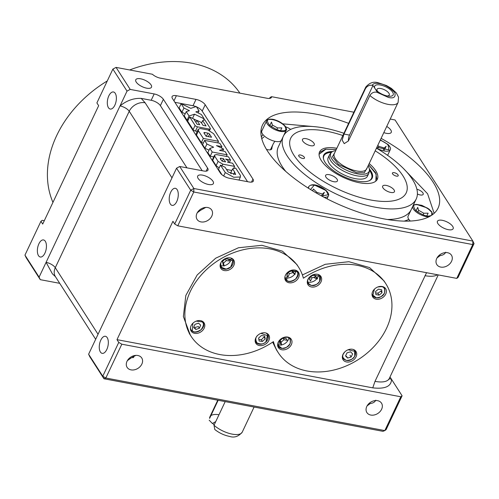 <?xml version="1.0" encoding="UTF-8"?>
<svg xmlns="http://www.w3.org/2000/svg" width="499" height="499" viewBox="0 0 499 499"><rect width="100%" height="100%" fill="white"/><g stroke="black" fill="none" stroke-linecap="round" stroke-linejoin="round"><path stroke-width="0.75" d="M281.43 140.294A10.859 4.385 -154.7 0 1 275.423 141.398A10.859 4.385 -154.7 0 1 265.325 136.813A10.859 4.385 -154.7 0 1 261.844 130.906L266.591 120.864A10.859 4.385 25.3 0 0 270.071 126.771A10.859 4.385 25.3 0 0 280.17 131.356A10.859 4.385 25.3 0 0 282.796 131.611A10.859 4.385 25.3 0 0 286.233 130.152C286.888 130.133 286.626 128.91 285.453 126.49C281.517 122.099 276.502 119.641 270.396 119.124C268.188 119.28 266.915 119.866 266.591 120.864M270.658 119.236C273.77 118.868 278.186 120.752 283.906 124.881C286.85 129.048 286.438 130.994 282.671 130.726C279.59 131.1 275.174 129.216 269.423 125.081C266.478 120.901 266.89 118.955 270.658 119.236M280.6 130.557L281.866 127.881L277.594 127.944L272.392 125.037L271.462 122.074L269.853 125.474M272.392 125.037L271.562 126.802M277.594 127.944L276.845 129.534M312.567 190.786L313.403 189.027L316.94 192.414L322.41 194.055L321.524 195.92M322.504 196.194L324.338 192.315L322.41 194.055M316.591 193.157L316.94 192.414M380.768 291.223L377.924 293.169L375.697 292.975M372.048 293.705A7.03 5.402 147.3 0 0 372.716 295.745A7.03 5.402 147.3 0 0 375.884 297.76M379.097 295.159L375.872 294.553L375.541 291.547L378.429 289.146L381.654 289.751L381.985 292.757L379.097 295.159L377.943 293.375M374.45 289.133L372.884 295.202L376.165 297.647C378.716 298.458 381.473 296.986 384.43 293.219C385.222 289.046 384.199 286.863 381.361 286.657L377.805 286.975M381.985 292.757L380.837 290.973M372.716 295.745L375.959 297.816C382.951 297.261 385.814 294.036 384.542 288.148A7.03 5.402 147.3 0 0 382.97 286.694M288.229 272.279L286.925 275.142L288.073 276.933L289.358 273.783L292.863 272.573L295.077 274.512L293.93 272.728L291.628 270.994M291.616 270.969L288.36 272.123M291.715 270.782L292.863 272.573M289.358 273.783L288.21 271.992M284.86 277.282L286.326 280.238C290.798 284.779 301.171 276.808 297.354 271.718A7.03 5.402 147.3 0 0 296.587 270.832L295.782 270.265M285.528 279.315L286.295 280.207M378.042 147.872L378.772 146.326L377.78 145.384M384.33 150.105L386.164 146.226L384.236 147.966L378.772 146.326M384.236 147.966L383.326 149.893M416.097 210.765L417.7 207.366L418.636 210.328L417.8 212.094M423.083 214.826L423.832 213.235L418.636 210.328M426.838 215.849L428.105 213.173L423.832 213.235M410.315 221.045A10.859 4.385 -154.7 0 1 408.088 216.198L412.835 206.162A10.859 4.385 25.3 0 0 416.309 212.063A10.859 4.385 25.3 0 0 426.408 216.647A10.859 4.385 25.3 0 0 428.791 216.903M261.513 339.657L263.834 337.112M261.202 339.763L259.474 339.426M265.892 341.915L267.682 334.498L266.104 333.045M258.601 338.079L261.364 335.559L264.67 335.983L265.206 338.927L262.437 341.447L259.137 341.023L258.601 338.079M258.002 335.085C255.469 337 255.151 339.619 257.035 342.938C260.777 344.56 263.703 344.223 265.799 341.921L267.926 335.827L260.946 333.326M262.437 341.447L261.289 339.657M264.052 337.137L265.206 338.927M255.189 340.056A7.03 5.402 147.3 0 0 255.856 342.096A7.03 5.402 147.3 0 0 265.842 341.958M198.134 326.652L194.816 327.456M190.456 327.862A7.03 5.402 147.3 0 0 191.123 329.895L191.922 330.818C196.394 335.359 206.761 327.394 202.95 322.298L202.182 321.412A7.03 5.402 147.3 0 0 201.371 320.845M198.459 323.152L200.673 325.099L199.388 328.248L195.882 329.459L193.668 327.512L194.953 324.362L198.459 323.152M192.857 323.29L192.302 330.737C193.868 332.608 196.793 332.272 201.066 329.727C203.829 325.853 204.153 323.24 202.033 321.874L196.213 321.131M199.388 328.248L198.234 326.458M194.735 327.668L195.882 329.459M191.123 329.895A7.03 5.402 147.3 0 0 191.89 330.787M222.504 261.595L223.115 264.09M225.099 259.05L222.616 261.345M226.808 259.006L228.461 259.218L229.609 261.008L226.309 260.584L225.155 258.794M222.928 264.258L224.076 266.048L223.54 263.104L226.309 260.584M222.392 261.314L223.54 263.104M230.837 266.94A7.03 5.402 147.3 0 0 232.621 259.524A7.03 5.402 147.3 0 0 231.049 258.07M220.134 265.081L220.801 267.121L226.284 269.154L230.788 266.984M354.951 355.856A7.03 5.402 147.3 0 0 354.87 350.928A7.03 5.402 147.3 0 0 353.292 349.468M345.558 355.968L347.036 352.843L350.566 351.807L352.618 353.897L351.14 357.016L347.61 358.057L345.558 355.968M344.778 351.914L343.418 353.86C341.871 356.417 342.894 358.606 346.487 360.428C351.078 360.147 353.828 358.675 354.752 355.999L354.652 351.296L348.134 349.755M347.61 358.057L346.462 356.267M351.14 357.016L349.986 355.232M342.376 356.486A7.03 5.402 147.3 0 0 343.044 358.525C347.123 361.981 351.103 361.126 354.97 355.955L354.87 350.928M280.082 340.624L280.507 343.187M282.808 338.185L280.201 340.38M286.008 338.64L282.896 338.135M279.983 340.337L281.13 342.127L281.467 345.133L280.313 343.343M281.13 342.127L284.025 339.725L287.243 340.33L286.095 338.54M282.871 337.935L284.025 339.725M277.644 344.291A7.03 5.402 147.3 0 0 278.311 346.325A7.03 5.402 147.3 0 0 281.473 348.339M278.311 346.325L281.555 348.402C288.547 347.84 291.404 344.616 290.137 338.727A7.03 5.402 147.3 0 0 288.559 337.274M314.358 275.043L315.505 276.833L311.981 277.868L310.827 276.078L309.586 279.134M314.258 275.223L310.827 276.078M316.385 277.151L314.258 275.248M309.355 279.203L310.503 280.993L311.981 277.868M316.41 277.132L317.557 278.916L315.505 276.833M319.89 280.881A7.03 5.402 147.3 0 0 319.809 275.947A7.03 5.402 147.3 0 0 318.237 274.494M307.315 281.511A7.03 5.402 147.3 0 0 307.983 283.551C312.068 287.006 316.042 286.152 319.909 280.981L319.809 275.947M367.102 405.874L370.32 403.479C372.978 403.223 374.799 402.125 375.772 400.179M370.127 403.735L369.572 402.992M377.6 400.678A8.689 6.674 147.3 0 0 368.356 404.146A8.689 6.674 147.3 0 0 366.89 412.561A8.689 6.674 147.3 0 0 370.801 415.056A8.689 6.674 147.3 0 0 380.045 411.588A8.689 6.674 147.3 0 0 381.51 403.167A8.689 6.674 147.3 0 0 377.6 400.678M137.836 355.5A8.689 6.674 147.3 0 0 128.592 358.968A8.689 6.674 147.3 0 0 127.126 367.389A8.689 6.674 147.3 0 0 131.044 369.878A8.689 6.674 147.3 0 0 140.288 366.409A8.689 6.674 147.3 0 0 141.747 357.995A8.689 6.674 147.3 0 0 137.836 355.5M100.792 340.143A8.689 4.316 -79.3 0 0 102.189 353.361A8.689 4.316 -79.3 0 0 106.805 349.5A8.689 4.316 -79.3 0 0 105.408 336.282A8.689 4.316 -79.3 0 0 100.792 340.143M207.784 207.534A8.689 6.674 147.3 0 0 198.54 211.002A8.689 6.674 147.3 0 0 197.074 219.417A8.689 6.674 147.3 0 0 200.985 221.905A8.689 6.674 147.3 0 0 210.229 218.443A8.689 6.674 147.3 0 0 211.695 210.023A8.689 6.674 147.3 0 0 207.784 207.534M170.739 192.171A8.689 4.316 -79.3 0 0 172.136 205.388A8.689 4.316 -79.3 0 0 176.752 201.527A8.689 4.316 -79.3 0 0 175.355 188.31A8.689 4.316 -79.3 0 0 170.739 192.171M437.043 257.908L440.268 255.513C442.925 255.257 444.74 254.153 445.719 252.207M439.513 255.02L440.068 255.769M447.541 252.712A8.689 6.674 147.3 0 0 438.297 256.174A8.689 6.674 147.3 0 0 436.837 264.595A8.689 6.674 147.3 0 0 440.748 267.084A8.689 6.674 147.3 0 0 449.992 263.615A8.689 6.674 147.3 0 0 451.458 255.201A8.689 6.674 147.3 0 0 447.541 252.712M38.897 243.799A8.689 4.316 -79.3 0 0 40.294 257.016A8.689 4.316 -79.3 0 0 44.91 253.161A8.689 4.316 -79.3 0 0 43.513 239.938A8.689 4.316 -79.3 0 0 38.897 243.799M348.626 123.347A97.112 39.203 25.3 0 0 316.678 114.271A97.112 39.203 25.3 0 0 262.48 125.068A97.112 39.203 25.3 0 0 293.593 177.862A97.112 39.203 25.3 0 0 383.887 218.868A97.112 39.203 25.3 0 0 438.078 208.071A97.112 39.203 25.3 0 0 381.105 138.354M202.525 175.137A8.689 3.505 25.3 0 0 197.679 176.103A8.689 3.505 25.3 0 0 200.461 180.831A8.689 3.505 25.3 0 0 208.538 184.499A8.689 3.505 25.3 0 0 213.391 183.532A8.689 3.505 25.3 0 0 210.603 178.81A8.689 3.505 25.3 0 0 202.525 175.137M442.289 220.315A8.689 3.505 25.3 0 0 437.436 221.282A8.689 3.505 25.3 0 0 440.224 226.003A8.689 3.505 25.3 0 0 448.302 229.677A8.689 3.505 25.3 0 0 453.148 228.71A8.689 3.505 25.3 0 0 450.366 223.982A8.689 3.505 25.3 0 0 442.289 220.315M383.812 132.622A8.689 3.505 25.3 0 0 386.401 133.333A8.689 3.505 25.3 0 0 391.253 132.366A8.689 3.505 25.3 0 0 386.725 126.459M108.838 95.833A8.689 4.316 -79.3 0 0 110.235 109.05A8.689 4.316 -79.3 0 0 114.851 105.189A8.689 4.316 -79.3 0 0 113.454 91.972A8.689 4.316 -79.3 0 0 108.838 95.833M140.631 78.798A8.689 3.505 25.3 0 0 135.778 79.765A8.689 3.505 25.3 0 0 138.56 84.487A8.689 3.505 25.3 0 0 146.644 88.161A8.689 3.505 25.3 0 0 151.49 87.194A8.689 3.505 25.3 0 0 148.708 82.466A8.689 3.505 25.3 0 0 140.631 78.798M390.224 119.055L395.052 119.966L472.871 241.079L193.874 188.51L179.727 166.491L203.704 171.007A7.666 3.094 25.3 0 0 207.983 170.153A7.666 3.094 25.3 0 0 207.59 168.107L163.373 99.295A7.666 3.094 25.3 0 0 154.185 93.937L130.208 89.415L116.061 67.396L152.395 74.245A7.666 3.094 25.3 0 0 160.329 78.156L267.133 98.278A7.666 3.094 25.3 0 0 271.412 97.43A7.666 3.094 25.3 0 0 271.531 96.687L353.891 112.206M130.208 89.415L127.027 91.117L112.88 69.099L116.061 67.396L112.88 69.099L96.893 102.919L98.665 105.676L42.708 224.051L40.937 221.294L42.234 220.327L44.28 220.714M196.007 99.395L176.39 95.702A7.666 3.094 25.3 0 0 172.111 96.55A7.666 3.094 25.3 0 0 172.504 98.596L220.259 172.916A7.666 3.094 25.3 0 0 229.446 178.274L249.063 181.973A7.666 3.094 25.3 0 0 253.342 181.118A7.666 3.094 25.3 0 0 252.949 179.079L205.201 104.759A7.666 3.094 25.3 0 0 196.007 99.395L193.013 105.738A7.666 3.094 -154.7 0 1 195.97 106.624M127.027 91.117L39.097 277.138L24.95 255.12L40.937 221.294M174.899 102.326L193.013 105.738M196.456 106.83A7.666 3.094 -154.7 0 1 202.201 111.096L247.554 181.686M98.047 334.261L55.283 267.701A12.781 9.818 -32.7 0 0 55.433 276.664L52.42 273.864L46.095 262.343A7.666 3.094 -154.7 0 1 55.283 267.701L129.229 111.277A7.666 3.094 25.3 0 0 120.034 105.919C126.671 100.549 133.726 98.041 141.192 98.39L151.185 100.274A7.666 3.094 -154.7 0 1 160.379 105.638L202.195 170.72M174.706 224.032L177.775 225.822L456.766 278.392L472.753 244.566L474.05 243.606L472.871 241.079L472.753 244.566L193.762 191.996L193.874 188.51L190.699 190.213L174.706 224.032L172.941 221.282L116.984 339.657L118.756 342.408L102.763 376.234L88.616 354.209L176.546 168.194L179.727 166.491M177.775 225.822L193.762 191.996L190.699 190.213L176.546 168.194M271.531 96.687L270.021 97.498L269.585 98.422M39.097 277.138L40.282 279.665L26.129 257.64L24.95 255.12M40.282 279.665L59.712 283.326M88.616 354.209L89.795 356.735L103.948 378.753L382.939 431.323L384.823 430.587L105.832 378.017L102.763 376.234L103.948 378.753L105.832 378.017L121.818 344.198L118.756 342.408M205.756 207.416L200.504 210.335L197.28 212.73M233.551 174.525L234.686 172.118L235.634 174.5L228.137 171.987L225.074 167.221L220.483 165.113L218.487 169.342L221.961 174.75M223.664 175.966L225.274 172.567L233.682 177.245L240.406 177.002L240.443 175.467L235.653 168.013L232.603 168.874L230.607 173.103L231.081 173.839M229.297 162.587L230.513 160.011L228.461 156.823L216.647 154.596L214.626 154.996L212.63 159.225L212.693 160.322L216.104 165.637L219.173 167.882M226.515 169.467L231.848 170.471M195.92 122.405L196.899 120.334L199.731 124.744L197.105 124.251L193.699 118.949L189.651 116.947L187.655 121.17L193.113 129.671A1.971 0.798 -154.7 0 0 195.477 131.05L197.248 131.38M221.307 147.96L221.924 146.65L219.741 143.25L204.602 140.4L202.606 144.623L204.927 148.234L209.037 150.187M204.927 148.234L206.923 144.011L213.634 147.199L209.886 148.396L207.883 152.625L210.204 156.237L213.728 156.898M217.732 142.87L218.481 141.286L213.609 133.701L207.958 129.971L200.218 128.511L198.215 129.328L196.219 133.557L196.469 135.073L201.347 142.664L203.355 143.038M198.103 112.93L199.07 110.89L196.263 106.524L190.78 108.345L181.125 103.673L179.129 107.903L181.929 112.269L185.204 113.816M181.929 112.269L183.931 108.04L189.452 110.659L186.239 111.633L184.237 115.855L187.044 120.222L188.298 119.804M193.718 118.98L196.824 120.484M201.297 122.648L201.64 122.81M456.766 278.392L458.063 277.425L474.05 243.606M316.69 278.935L313.609 277.388M295.87 271.749L290.268 270.695M231.137 259.555L225.536 258.494M132.859 357.808L133.327 356.822L132.834 356.055M133.327 356.822A7.666 3.094 25.3 0 0 133.744 357.39M130.364 358.556L129.809 357.814M127.339 360.696L130.557 358.307L135.815 355.388M232.603 168.874L234.686 172.118M220.483 165.113L225.274 172.567M233.557 168.606L234.605 166.385L232.559 163.198L227.65 162.275L228.592 160.984L227.956 162.331M222.005 165.811L222.791 164.159L234.605 166.385M216.104 165.637L218.1 161.408L222.791 164.159M212.693 160.322L214.689 156.1L218.1 161.408M214.626 154.996L214.689 156.1M228.592 160.984L225.604 159.087L230.513 160.011M201.54 123.028L202.669 120.639L206.075 125.941L203.043 125.368L201.097 122.336L196.899 120.334M195.477 131.05L197.473 126.821L209.249 129.041A1.971 0.798 -154.7 0 0 210.353 128.823A1.971 0.798 -154.7 0 0 210.254 128.293L204.79 119.797L202.669 120.639M189.651 116.947L195.109 125.442L193.113 129.671M222.722 151.004L223.627 149.076L216.485 145.627L221.924 146.65M226.421 156.443L227.182 154.833L224.999 151.434L219.56 150.405L223.627 149.076M210.204 156.237L212.206 152.008L227.182 154.833M209.886 148.396L212.206 152.008M204.602 140.4L206.923 144.011M196.469 135.073L198.471 130.85L203.343 138.435L201.347 142.664M198.215 129.328L198.471 130.85M203.343 138.435L218.481 141.286M181.125 103.673L183.931 108.04M203.486 120.315L204.178 118.849L201.378 114.483L195.851 111.863L199.07 110.89M192.539 118.375L194.529 114.177L204.178 118.849M187.044 120.222L189.04 115.993L194.529 114.177M186.239 111.633L189.04 115.993M116.984 339.657L372.765 387.854C385.184 389.232 391.428 386.376 391.497 379.284L402.107 395.801L400.809 396.767L121.818 344.198M272.66 342.139L276.552 350.024M384.062 280.962L369.553 267.564L348.863 261.707L325.229 264.302L302.388 274.943M296.868 264.526L282.471 251.197L261.938 245.302L238.453 247.76L215.693 258.189L197.186 274.968L185.828 295.477L183.37 316.528L190.206 334.841M400.809 396.767L384.823 430.587L386.12 429.62L402.107 395.801M389.32 378.404A7.666 5.888 -32.7 0 0 391.497 379.284L390 376.963M220.365 158.769L221.437 160.435A1.41 0.568 25.3 0 0 223.128 161.42L225.567 161.882L223.521 158.694L221.082 158.233A1.41 0.568 25.3 0 0 220.296 158.389A1.41 0.568 25.3 0 0 220.365 158.769M197.473 126.821A1.971 0.798 -154.7 0 1 195.109 125.442M207.865 133.127L204.74 132.534A1.41 0.568 25.3 0 0 203.954 132.69A1.41 0.568 25.3 0 0 204.029 133.071L206.037 136.196L211.564 137.237L209.555 134.112A1.41 0.568 25.3 0 0 207.865 133.127L206.386 136.264M223.521 158.694L222.354 161.158M218.15 400.273L209.592 418.38A17.889 7.223 -154.7 0 1 209.879 416.865L209.592 418.38M254.091 407.047L242.227 432.153A17.889 7.223 -154.7 0 1 232.241 434.142A17.889 7.223 -154.7 0 1 214.015 425.26L225.199 401.601M214.077 425.129L213.123 423.651L212.406 423.514L209.181 420.189M214.015 425.26L214.782 429.489C219.161 432.976 224.076 435.278 229.528 436.413C234.274 437.985 238.51 436.563 242.227 432.153M377.643 91.454A6.768 2.732 -154.7 0 1 376.938 90.001A6.768 2.732 -154.7 0 1 380.806 88.523A6.768 2.732 -154.7 0 1 387.686 91.866A6.768 2.732 -154.7 0 1 388.765 95.596A6.768 2.732 -154.7 0 1 387.193 95.97M387.461 96.02A10.217 4.123 25.3 0 0 388.54 96.188A10.217 4.123 25.3 0 0 392.401 91.81A10.217 4.123 25.3 0 0 380.394 85.017A10.217 4.123 25.3 0 0 376.626 90.556A10.217 4.123 25.3 0 0 387.461 96.02M348.408 140.949L369.89 95.502A17.889 7.223 25.3 0 0 388.122 104.378A17.889 7.223 25.3 0 0 398.102 102.395L366.628 168.98A17.889 7.223 25.3 0 1 356.642 170.97A17.889 7.223 25.3 0 1 340.012 163.416A17.889 7.223 25.3 0 1 334.28 153.686L365.755 87.1A17.889 7.223 25.3 0 0 365.468 88.622L343.986 134.069L342.171 140.1L344.216 143.637L348.408 140.949M369.397 170.465L369.098 172.361A21.725 8.77 -154.7 0 1 368.792 173.365A21.725 8.77 -154.7 0 1 356.673 175.779A21.725 8.77 -154.7 0 1 336.476 166.61A21.725 8.77 -154.7 0 1 329.515 154.796A21.725 8.77 -154.7 0 1 330.095 153.929L331.38 152.488A21.176 8.545 25.3 0 0 336.725 164.159A21.176 8.545 25.3 0 0 357.284 173.795A21.176 8.545 25.3 0 0 369.397 170.465A21.176 8.545 25.3 0 0 368.081 165.899M335.733 150.611A21.176 8.545 25.3 0 0 331.38 152.488M365.468 88.622C367.108 86.015 369.379 84.905 372.279 85.298L372.996 85.435L349.518 135.11L343.986 134.069M372.996 85.435L377.419 92.315L376.701 92.184C373.807 91.785 371.537 92.889 369.89 95.502M348.414 140.93A6.387 3.175 100.7 0 1 349.518 135.11M342.863 135.528A63.891 25.792 25.3 0 0 326.352 131.156A63.891 25.792 25.3 0 0 290.692 138.254A63.891 25.792 25.3 0 0 291.759 151.347A63.891 25.792 25.3 0 0 370.564 199.968A63.891 25.792 25.3 0 0 395.426 200.355A63.891 25.792 25.3 0 0 406.217 192.863A63.891 25.792 25.3 0 0 375.211 150.823M390.792 192.446A6.518 2.632 25.3 0 0 394.428 191.722A6.518 2.632 25.3 0 0 392.339 188.179A6.518 2.632 25.3 0 0 386.282 185.428A6.518 2.632 25.3 0 0 382.646 186.152A6.518 2.632 25.3 0 0 384.735 189.695A6.518 2.632 25.3 0 0 390.792 192.446M333.762 181.705A6.518 2.632 25.3 0 0 337.405 180.975A6.518 2.632 25.3 0 0 335.316 177.432A6.518 2.632 25.3 0 0 329.253 174.681A6.518 2.632 25.3 0 0 325.616 175.405A6.518 2.632 25.3 0 0 327.706 178.948A6.518 2.632 25.3 0 0 333.762 181.705M310.627 145.696A6.518 2.632 25.3 0 0 314.27 144.972A6.518 2.632 25.3 0 0 312.181 141.429A6.518 2.632 25.3 0 0 306.118 138.678A6.518 2.632 25.3 0 0 302.481 139.402A6.518 2.632 25.3 0 0 304.571 142.945A6.518 2.632 25.3 0 0 310.627 145.696M392.594 173.877A3.194 1.291 25.3 0 0 395.607 175.898A3.194 1.291 25.3 0 0 398.208 175.754A3.194 1.291 25.3 0 0 398.046 174.906A3.194 1.291 25.3 0 0 395.027 172.885A3.194 1.291 25.3 0 0 392.432 173.028A3.194 1.291 25.3 0 0 392.594 173.877M298.87 156.218A3.194 1.291 25.3 0 0 301.883 158.233A3.194 1.291 25.3 0 0 304.484 158.096A3.194 1.291 25.3 0 0 304.315 157.247A3.194 1.291 25.3 0 0 301.302 155.226A3.194 1.291 25.3 0 0 298.708 155.364A3.194 1.291 25.3 0 0 298.87 156.218M336.85 148.259A31.942 12.899 25.3 0 0 319.572 151.908A31.942 12.899 25.3 0 0 329.808 169.273A31.942 12.899 25.3 0 0 359.511 182.765A31.942 12.899 25.3 0 0 377.338 179.216A31.942 12.899 25.3 0 0 369.198 163.547M417.395 194.005A5.364 2.164 25.3 0 0 420.208 194.947A5.364 2.164 25.3 0 0 423.202 194.348A5.364 2.164 25.3 0 0 416.89 189.252M343.923 133.283A73.472 29.659 25.3 0 0 324.362 128.056A73.472 29.659 25.3 0 0 283.357 136.227A73.472 29.659 25.3 0 0 306.891 176.172A73.472 29.659 25.3 0 0 375.204 207.191A73.472 29.659 25.3 0 0 416.21 199.026A73.472 29.659 25.3 0 0 376.452 148.191M285.833 171.481A73.472 29.659 -154.7 0 1 278.361 146.793L283.357 136.227M411.076 209.873A73.472 29.659 -154.7 0 1 387.392 219.485M408.831 219.373A79.353 32.036 -154.7 0 1 404.178 221.126M266.46 149.357A6.899 2.788 25.3 0 0 271.743 148.952A6.899 2.788 25.3 0 0 271.843 148.577A79.353 32.036 -154.7 0 1 273.047 144.286A79.353 32.036 -154.7 0 1 274.98 141.311M263.042 134.668A93.151 37.606 25.3 0 0 261.357 136.932M290.649 129.416A6.899 2.788 25.3 0 0 285.721 126.889M403.192 168.244L427.612 193.799L434.142 213.323M260.927 131.443L262.037 130.501M282.808 123.839L315.405 126.752M270.446 149.787A79.353 32.036 -154.7 0 1 270.545 149.569L273.047 144.286M261.769 138.703A93.151 37.606 -154.7 0 1 263.915 136.994M284.966 132.834A6.899 2.788 -154.7 0 1 285.497 133.083M329.515 154.796L328.155 157.672A21.725 8.77 25.3 0 0 335.116 169.485A21.725 8.77 25.3 0 0 355.313 178.654A21.725 8.77 25.3 0 0 367.439 176.241L368.792 173.365M332.602 151.54A26.834 10.835 25.3 0 0 323.408 155.95A26.834 10.835 25.3 0 0 357.24 181.068A26.834 10.835 25.3 0 0 371.78 178.81A26.834 10.835 25.3 0 0 369.354 168.912M239.9 93.151A108.614 83.445 147.3 0 0 191.778 63.223A108.614 83.445 147.3 0 0 129.653 69.96M107.285 80.938A108.614 83.445 147.3 0 0 52.944 202.382M281.798 349.762A7.666 5.888 147.3 0 0 289.956 346.705A7.666 5.888 147.3 0 0 291.248 339.276A7.666 5.888 147.3 0 0 287.792 337.081A7.666 5.888 147.3 0 0 279.64 340.137A7.666 5.888 147.3 0 0 278.348 347.566A7.666 5.888 147.3 0 0 281.798 349.762M288.821 337.991A7.666 5.888 -32.7 0 1 281.442 344.934M281.349 344.952A7.666 5.888 -32.7 0 1 278.704 344.946A7.666 5.888 -32.7 0 1 278.186 344.828M376.209 299.182A7.666 5.888 147.3 0 0 384.361 296.125A7.666 5.888 147.3 0 0 385.652 288.696A7.666 5.888 147.3 0 0 382.203 286.501A7.666 5.888 147.3 0 0 374.044 289.557A7.666 5.888 147.3 0 0 372.753 296.986A7.666 5.888 147.3 0 0 376.209 299.182M346.531 361.962A7.666 5.888 147.3 0 0 354.689 358.9A7.666 5.888 147.3 0 0 355.98 351.477A7.666 5.888 147.3 0 0 352.525 349.275A7.666 5.888 147.3 0 0 344.372 352.338A7.666 5.888 147.3 0 0 343.081 359.76A7.666 5.888 147.3 0 0 346.531 361.962M311.476 286.987A7.666 5.888 147.3 0 0 319.628 283.925A7.666 5.888 147.3 0 0 320.919 276.496A7.666 5.888 147.3 0 0 317.47 274.3A7.666 5.888 147.3 0 0 309.311 277.363A7.666 5.888 147.3 0 0 308.02 284.786A7.666 5.888 147.3 0 0 311.476 286.987M318.499 275.217A7.666 5.888 -32.7 0 1 317.171 278.317M317.083 278.436A7.666 5.888 -32.7 0 1 308.382 282.166A7.666 5.888 -32.7 0 1 307.864 282.047M191.061 336.239A63.891 49.089 147.3 0 1 201.827 274.344A63.891 49.089 147.3 0 1 269.797 248.858A63.891 49.089 147.3 0 1 298.564 267.165A63.891 49.089 147.3 0 1 303.398 278.211A63.891 49.089 -32.7 0 1 356.978 265.287A63.891 49.089 -32.7 0 1 385.752 283.594A63.891 49.089 -32.7 0 1 374.992 345.489A63.891 49.089 -32.7 0 1 307.022 370.975A63.891 49.089 -32.7 0 1 278.249 352.668A63.891 49.089 -32.7 0 1 273.421 341.622A63.891 49.089 147.3 0 1 219.834 354.552A63.891 49.089 147.3 0 1 191.061 336.239L189.221 333.369M289.021 282.752A7.666 5.888 147.3 0 0 297.179 279.696A7.666 5.888 147.3 0 0 298.471 272.267A7.666 5.888 147.3 0 0 295.015 270.071A7.666 5.888 147.3 0 0 286.856 273.128A7.666 5.888 147.3 0 0 285.565 280.557A7.666 5.888 147.3 0 0 289.021 282.752M296.044 270.982A7.666 5.888 -32.7 0 1 294.766 274.026M294.672 274.157A7.666 5.888 -32.7 0 1 285.927 277.937A7.666 5.888 -32.7 0 1 285.409 277.818M194.616 333.332A7.666 5.888 147.3 0 0 202.769 330.276A7.666 5.888 147.3 0 0 204.06 322.847A7.666 5.888 147.3 0 0 200.61 320.651A7.666 5.888 147.3 0 0 192.452 323.708A7.666 5.888 147.3 0 0 191.161 331.136A7.666 5.888 147.3 0 0 194.616 333.332M224.288 270.558A7.666 5.888 147.3 0 0 232.447 267.501A7.666 5.888 147.3 0 0 233.738 260.073A7.666 5.888 147.3 0 0 230.282 257.871A7.666 5.888 147.3 0 0 222.13 260.933A7.666 5.888 147.3 0 0 220.839 268.362A7.666 5.888 147.3 0 0 224.288 270.558M231.311 258.788A7.666 5.888 -32.7 0 1 224.02 265.711M223.876 265.736A7.666 5.888 -32.7 0 1 221.194 265.742A7.666 5.888 -32.7 0 1 220.677 265.618M259.343 345.533A7.666 5.888 147.3 0 0 267.501 342.476A7.666 5.888 147.3 0 0 268.793 335.047A7.666 5.888 147.3 0 0 265.343 332.852A7.666 5.888 147.3 0 0 257.185 335.908A7.666 5.888 147.3 0 0 255.893 343.337A7.666 5.888 147.3 0 0 259.343 345.533M285.871 127.582A10.859 4.385 25.3 0 0 272.654 119.66A10.859 4.385 25.3 0 0 270.028 119.404A10.859 4.385 25.3 0 0 268.805 119.511M328.08 193.269A10.859 4.385 25.3 0 0 326.315 191.092A10.859 4.385 25.3 0 0 314.863 185.347A10.859 4.385 25.3 0 0 311.014 185.204M324.044 197.273A10.859 4.385 25.3 0 0 328.436 195.839C328.542 195.215 329.733 194.629 326.302 190.637C321.549 186.72 312.705 182.154 308.8 186.557A10.859 4.385 25.3 0 0 308.856 188.497M321.73 196.032L328.217 194.741L326.109 190.574L314.389 185.017L310.503 189.526M287.268 272.704L286.713 280.157C288.279 282.029 291.198 281.686 295.477 279.147C298.24 275.273 298.558 272.66 296.443 271.294L290.624 270.552M389.906 147.18A10.859 4.385 25.3 0 0 388.141 145.003A10.859 4.385 25.3 0 0 380.207 140.256M376.539 148.003A10.859 4.385 25.3 0 0 384.205 150.96A10.859 4.385 25.3 0 0 390.268 149.75C390.368 149.126 391.559 148.54 388.128 144.548L380.369 139.913M376.907 147.236L388.952 149.887L387.935 144.485L380.344 139.963M432.115 212.873A10.859 4.385 25.3 0 0 418.892 204.952A10.859 4.385 25.3 0 0 416.272 204.696A10.859 4.385 25.3 0 0 415.049 204.802M431.654 215.256L431.86 212.325L427.206 207.927L416.896 204.528C413.128 204.247 412.717 206.193 415.661 210.372C421.412 214.508 425.828 216.391 428.909 216.017L431.205 215.549M222.947 260.104C220.427 262.006 220.103 264.626 221.98 267.957C225.741 269.572 228.667 269.235 230.744 266.946L232.871 260.852L225.891 258.351M280.045 339.713L278.473 345.788L281.754 348.227C284.287 349.044 287.044 347.572 290.019 343.799C290.805 339.619 289.782 337.43 286.95 337.237L283.401 337.561M309.723 276.933L308.363 278.885C306.81 281.424 307.833 283.613 311.432 285.453C316.035 285.16 318.792 283.682 319.697 281.024L319.591 276.321L313.073 274.781M173.958 100.854L176.39 95.702M202.201 111.096L205.201 104.759M251.515 182.116L252.949 179.079M151.185 100.274L154.185 93.937M160.379 105.638L163.373 99.295M206.149 171.151L207.59 168.107M141.192 98.39L145.122 102.763L186.938 167.845M171.987 177.837L129.229 111.277A12.781 9.818 -32.7 0 1 145.122 102.763M209.249 129.041L208.694 130.214M426.551 272.697L374.999 381.367L372.765 387.854M424.961 275.673A25.555 10.317 25.3 0 0 437.486 274.756M388.877 379.645L389.264 378.523A25.555 10.317 -154.7 0 1 374.999 381.367M209.555 134.112L208.364 136.632M221.082 158.233L220.633 159.181M204.297 133.483L204.74 132.534M210.871 415.673A17.889 7.223 -154.7 0 1 218.992 414.725M215.743 421.599L212.406 423.514M334.966 152.232L332.446 156.748L338.54 164.445L356.585 172.71L364.282 172.766L367.314 167.527M372.279 85.298C373.102 83.495 375.51 82.946 379.508 83.639C384.411 84.219 389.513 87.194 394.828 92.571C395.913 97.155 393.755 98.765 388.347 97.399L376.701 92.184M271.843 148.577L271.518 149.27M331.479 152.382A26.353 10.641 25.3 0 0 323.595 159.256M369.428 169.479A26.778 10.81 -154.7 0 1 371.693 178.935M319.054 154.31L325.872 149.213L336.264 149.494M368.611 164.782L376.171 174.145L375.809 181.143M323.377 156.093A26.778 10.81 -154.7 0 1 332.116 151.839M369.11 180.769A26.353 10.641 25.3 0 0 369.416 170.315M283.494 135.946L286.233 130.152M327.026 198.82L328.436 195.839M308.108 188.023L308.8 186.557M387.617 155.357L390.268 149.75M432.695 214.52L431.697 211.782L428.735 208.894L421.892 205.363L416.634 204.415C414.426 204.578 413.16 205.158 412.835 206.162M255.856 342.096C258.551 345.009 261.906 344.977 265.923 342.002C268.406 339.501 268.992 337 267.682 334.498M220.801 267.121C223.49 270.034 226.845 269.996 230.869 267.027C233.351 264.526 233.931 262.025 232.621 259.524M238.952 180.07L240.406 177.002M55.433 276.664L95.671 339.289M210.353 128.823L209.536 130.538M438.247 274.899L389.264 378.523M217.757 400.198L209.879 416.865M365.755 87.1C369.534 82.691 373.77 81.268 378.454 82.84L386.432 85.516L391.366 88.373L396.331 92.92L398.545 97.211L398.102 102.395M416.21 199.026L412.898 206.037M319.298 152.619L325.554 149.164L336.282 149.451M376.963 179.877L375.666 172.847L368.63 164.739M385.752 283.594L383.912 280.731M298.564 267.165L296.73 264.308M278.249 352.668L276.409 349.805"/></g></svg>
